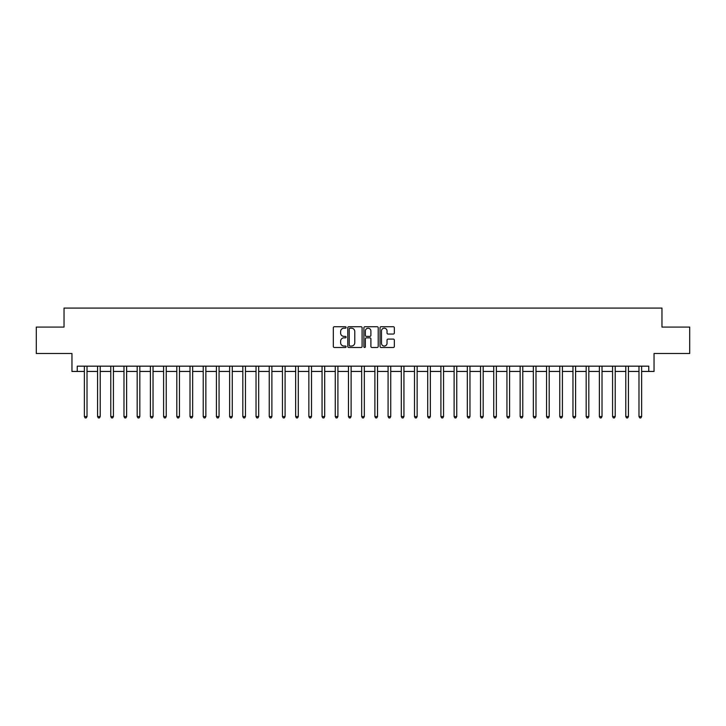 <?xml version="1.0" encoding="UTF-8"?>
<svg xmlns="http://www.w3.org/2000/svg" width="726" height="726" viewBox="0 0 726 726"><rect width="100%" height="100%" fill="white"/><g stroke="black" fill="none" stroke-linecap="round" stroke-linejoin="round"><path stroke-width="1.09" d="M346.093 327.471A0.726 0.726 0 0 0 345.367 326.745L334.35 326.745A1.035 1.035 0 0 0 333.316 327.789L333.316 346.447A1.035 1.035 0 0 0 334.35 347.491L345.367 347.491A0.726 0.726 0 0 0 346.093 346.765A0.726 0.726 0 0 0 345.367 346.039L343.942 346.039A3.321 3.321 0 0 1 340.63 342.717L340.63 341.166A3.321 3.321 0 0 1 343.942 337.844L345.367 337.844A0.726 0.726 0 0 0 346.093 337.118A0.726 0.726 0 0 0 345.367 336.392L343.942 336.392A3.321 3.321 0 0 1 340.63 333.071L340.63 331.519A3.321 3.321 0 0 1 343.942 328.197L345.367 328.197A0.726 0.726 0 0 0 346.093 327.471M393.301 334.06A1.035 1.035 0 0 0 394.345 333.025L394.345 327.789A1.035 1.035 0 0 0 393.301 326.745L381.068 326.745A1.035 1.035 0 0 0 380.034 327.789L380.034 346.447A1.035 1.035 0 0 0 381.068 347.491L393.301 347.491A1.035 1.035 0 0 0 394.345 346.447L394.345 340.122A1.035 1.035 0 0 0 393.301 339.087L388.065 339.087A1.035 1.035 0 0 0 387.031 340.122L387.031 343.262A2.777 2.777 0 0 1 384.254 346.039A2.777 2.777 0 0 1 381.486 343.262L381.486 330.974A2.777 2.777 0 0 1 384.254 328.197A2.777 2.777 0 0 1 387.031 330.974L387.031 333.025A1.035 1.035 0 0 0 388.065 334.06L393.301 334.06M77.237 371.449L77.237 366.167L648.763 366.167L648.763 371.449L654.044 371.449L654.044 353.489L689.7 353.489L689.7 327.081L661.967 327.081L661.967 308.069L64.033 308.069L64.033 327.081L36.3 327.081L36.3 353.489L71.956 353.489L71.956 371.449L84.37 371.449M362.092 327.789A1.035 1.035 0 0 0 361.058 326.745L348.816 326.745A1.035 1.035 0 0 0 347.781 327.789L347.781 346.447A1.035 1.035 0 0 0 348.816 347.491L361.058 347.491A1.035 1.035 0 0 0 362.092 346.447L362.092 327.789M364.942 326.745L377.184 326.745A1.035 1.035 0 0 1 378.219 327.789L378.219 346.447A1.035 1.035 0 0 1 377.184 347.491L371.948 347.491A1.035 1.035 0 0 1 370.904 346.447L370.904 338.879A1.035 1.035 0 0 0 369.87 337.844L366.394 337.844A1.035 1.035 0 0 0 365.36 338.879L365.36 346.765A0.726 0.726 0 0 1 364.634 347.491A0.726 0.726 0 0 1 363.907 346.765L363.907 327.789A1.035 1.035 0 0 1 364.942 326.745M87.011 371.449L97.574 371.449M100.215 371.449L110.779 371.449M113.419 371.449L123.983 371.449M126.623 371.449L137.187 371.449M139.828 371.449L150.391 371.449M153.032 371.449L163.595 371.449M166.245 371.449L176.808 371.449M179.449 371.449L190.012 371.449M192.653 371.449L203.216 371.449M205.857 371.449L216.421 371.449M219.061 371.449L229.625 371.449M232.266 371.449L242.829 371.449M245.47 371.449L256.033 371.449M258.674 371.449L269.246 371.449M271.887 371.449L282.45 371.449M285.091 371.449L295.654 371.449M298.295 371.449L308.859 371.449M311.499 371.449L322.063 371.449M324.704 371.449L335.267 371.449M337.908 371.449L348.471 371.449M351.112 371.449L361.675 371.449M364.325 371.449L374.888 371.449M377.529 371.449L388.092 371.449M390.733 371.449L401.296 371.449M403.937 371.449L414.501 371.449M417.141 371.449L427.705 371.449M430.346 371.449L440.909 371.449M443.55 371.449L454.113 371.449M456.754 371.449L467.326 371.449M469.967 371.449L480.53 371.449M483.171 371.449L493.734 371.449M496.375 371.449L506.939 371.449M509.579 371.449L520.143 371.449M522.784 371.449L533.347 371.449M535.988 371.449L546.551 371.449M549.192 371.449L559.755 371.449M562.405 371.449L572.968 371.449M575.609 371.449L586.172 371.449M588.813 371.449L599.377 371.449M602.017 371.449L612.581 371.449M615.221 371.449L625.785 371.449M628.426 371.449L638.989 371.449M641.63 371.449L648.763 371.449M349.959 328.197A0.726 0.726 0 0 0 349.233 328.923L349.233 345.313A0.726 0.726 0 0 0 349.959 346.039L351.466 346.039A3.321 3.321 0 0 0 354.778 342.717L354.778 331.519A3.321 3.321 0 0 0 351.466 328.197L349.959 328.197M370.904 331.029A2.777 2.777 0 0 0 368.136 328.252A2.777 2.777 0 0 0 365.36 331.029L365.36 335.358A1.035 1.035 0 0 0 366.394 336.392L369.87 336.392A1.035 1.035 0 0 0 370.904 335.358L370.904 331.029M87.138 366.167L87.084 366.303A1.053 1.053 0 0 0 87.011 366.694L87.011 416.561L84.37 416.561L84.37 366.694A1.053 1.053 0 0 0 84.289 366.303L84.234 366.167M87.011 416.561L86.212 417.931L85.16 417.931L84.37 416.561M100.342 366.167L100.288 366.303A1.053 1.053 0 0 0 100.215 366.694L100.215 416.561L97.574 416.561L97.574 366.694A1.053 1.053 0 0 0 97.493 366.303L97.438 366.167M100.215 416.561L99.426 417.931L98.364 417.931L97.574 416.561M113.546 366.167L113.492 366.303A1.053 1.053 0 0 0 113.419 366.694L113.419 416.561L110.779 416.561L110.779 366.694A1.053 1.053 0 0 0 110.706 366.303L110.651 366.167M113.419 416.561L112.63 417.931L111.568 417.931L110.779 416.561M126.751 366.167L126.705 366.303A1.053 1.053 0 0 0 126.623 366.694L126.623 416.561L123.983 416.561L123.983 366.694A1.053 1.053 0 0 0 123.91 366.303L123.856 366.167M126.623 416.561L125.834 417.931L124.772 417.931L123.983 416.561M139.964 366.167L139.909 366.303A1.053 1.053 0 0 0 139.828 366.694L139.828 416.561L137.187 416.561L137.187 366.694A1.053 1.053 0 0 0 137.114 366.303L137.06 366.167M139.828 416.561L139.038 417.931L137.985 417.931L137.187 416.561M153.168 366.167L153.113 366.303A1.053 1.053 0 0 0 153.032 366.694L153.032 416.561L150.391 416.561L150.391 366.694A1.053 1.053 0 0 0 150.318 366.303L150.264 366.167M153.032 416.561L152.242 417.931L151.189 417.931L150.391 416.561M166.372 366.167L166.318 366.303A1.053 1.053 0 0 0 166.245 366.694L166.245 416.561L163.595 416.561L163.595 366.694A1.053 1.053 0 0 0 163.522 366.303L163.468 366.167M166.245 416.561L165.446 417.931L164.394 417.931L163.595 416.561M179.576 366.167L179.522 366.303A1.053 1.053 0 0 0 179.449 366.694L179.449 416.561L176.808 416.561L176.808 366.694A1.053 1.053 0 0 0 176.727 366.303L176.672 366.167M179.449 416.561L178.65 417.931L177.598 417.931L176.808 416.561M192.78 366.167L192.726 366.303A1.053 1.053 0 0 0 192.653 366.694L192.653 416.561L190.012 416.561L190.012 366.694A1.053 1.053 0 0 0 189.931 366.303L189.876 366.167M192.653 416.561L191.855 417.931L190.802 417.931L190.012 416.561M205.984 366.167L205.93 366.303A1.053 1.053 0 0 0 205.857 366.694L205.857 416.561L203.216 416.561L203.216 366.694A1.053 1.053 0 0 0 203.135 366.303L203.089 366.167M205.857 416.561L205.068 417.931L204.006 417.931L203.216 416.561M219.188 366.167L219.134 366.303A1.053 1.053 0 0 0 219.061 366.694L219.061 416.561L216.421 416.561L216.421 366.694A1.053 1.053 0 0 0 216.348 366.303L216.294 366.167M219.061 416.561L218.272 417.931L217.21 417.931L216.421 416.561M232.402 366.167L232.347 366.303A1.053 1.053 0 0 0 232.266 366.694L232.266 416.561L229.625 416.561L229.625 366.694A1.053 1.053 0 0 0 229.552 366.303L229.498 366.167M232.266 416.561L231.476 417.931L230.414 417.931L229.625 416.561M245.606 366.167L245.551 366.303A1.053 1.053 0 0 0 245.47 366.694L245.47 416.561L242.829 416.561L242.829 366.694A1.053 1.053 0 0 0 242.756 366.303L242.702 366.167M245.47 416.561L244.68 417.931L243.627 417.931L242.829 416.561M258.81 366.167L258.755 366.303A1.053 1.053 0 0 0 258.674 366.694L258.674 416.561L256.033 416.561L256.033 366.694A1.053 1.053 0 0 0 255.96 366.303L255.906 366.167M258.674 416.561L257.884 417.931L256.832 417.931L256.033 416.561M272.014 366.167L271.96 366.303A1.053 1.053 0 0 0 271.887 366.694L271.887 416.561L269.246 416.561L269.246 366.694A1.053 1.053 0 0 0 269.165 366.303L269.11 366.167M271.887 416.561L271.088 417.931L270.036 417.931L269.246 416.561M285.218 366.167L285.164 366.303A1.053 1.053 0 0 0 285.091 366.694L285.091 416.561L282.45 416.561L282.45 366.694A1.053 1.053 0 0 0 282.369 366.303L282.314 366.167M285.091 416.561L284.293 417.931L283.24 417.931L282.45 416.561M298.422 366.167L298.368 366.303A1.053 1.053 0 0 0 298.295 366.694L298.295 416.561L295.654 416.561L295.654 366.694A1.053 1.053 0 0 0 295.573 366.303L295.518 366.167M298.295 416.561L297.506 417.931L296.444 417.931L295.654 416.561M311.626 366.167L311.572 366.303A1.053 1.053 0 0 0 311.499 366.694L311.499 416.561L308.859 416.561L308.859 366.694A1.053 1.053 0 0 0 308.786 366.303L308.731 366.167M311.499 416.561L310.71 417.931L309.648 417.931L308.859 416.561M324.831 366.167L324.785 366.303A1.053 1.053 0 0 0 324.704 366.694L324.704 416.561L322.063 416.561L322.063 366.694A1.053 1.053 0 0 0 321.99 366.303L321.936 366.167M324.704 416.561L323.914 417.931L322.852 417.931L322.063 416.561M338.044 366.167L337.989 366.303A1.053 1.053 0 0 0 337.908 366.694L337.908 416.561L335.267 416.561L335.267 366.694A1.053 1.053 0 0 0 335.194 366.303L335.14 366.167M337.908 416.561L337.118 417.931L336.065 417.931L335.267 416.561M351.248 366.167L351.193 366.303A1.053 1.053 0 0 0 351.112 366.694L351.112 416.561L348.471 416.561L348.471 366.694A1.053 1.053 0 0 0 348.398 366.303L348.344 366.167M351.112 416.561L350.322 417.931L349.27 417.931L348.471 416.561M364.452 366.167L364.398 366.303A1.053 1.053 0 0 0 364.325 366.694L364.325 416.561L361.675 416.561L361.675 366.694A1.053 1.053 0 0 0 361.602 366.303L361.548 366.167M364.325 416.561L363.526 417.931L362.474 417.931L361.675 416.561M377.656 366.167L377.602 366.303A1.053 1.053 0 0 0 377.529 366.694L377.529 416.561L374.888 416.561L374.888 366.694A1.053 1.053 0 0 0 374.807 366.303L374.752 366.167M377.529 416.561L376.73 417.931L375.678 417.931L374.888 416.561M390.86 366.167L390.806 366.303A1.053 1.053 0 0 0 390.733 366.694L390.733 416.561L388.092 416.561L388.092 366.694A1.053 1.053 0 0 0 388.011 366.303L387.956 366.167M390.733 416.561L389.935 417.931L388.882 417.931L388.092 416.561M404.064 366.167L404.01 366.303A1.053 1.053 0 0 0 403.937 366.694L403.937 416.561L401.296 416.561L401.296 366.694A1.053 1.053 0 0 0 401.215 366.303L401.169 366.167M403.937 416.561L403.148 417.931L402.086 417.931L401.296 416.561M417.269 366.167L417.214 366.303A1.053 1.053 0 0 0 417.141 366.694L417.141 416.561L414.501 416.561L414.501 366.694A1.053 1.053 0 0 0 414.428 366.303L414.374 366.167M417.141 416.561L416.352 417.931L415.29 417.931L414.501 416.561M430.482 366.167L430.427 366.303A1.053 1.053 0 0 0 430.346 366.694L430.346 416.561L427.705 416.561L427.705 366.694A1.053 1.053 0 0 0 427.632 366.303L427.578 366.167M430.346 416.561L429.556 417.931L428.494 417.931L427.705 416.561M443.686 366.167L443.631 366.303A1.053 1.053 0 0 0 443.55 366.694L443.55 416.561L440.909 416.561L440.909 366.694A1.053 1.053 0 0 0 440.836 366.303L440.782 366.167M443.55 416.561L442.76 417.931L441.707 417.931L440.909 416.561M456.89 366.167L456.835 366.303A1.053 1.053 0 0 0 456.754 366.694L456.754 416.561L454.113 416.561L454.113 366.694A1.053 1.053 0 0 0 454.04 366.303L453.986 366.167M456.754 416.561L455.964 417.931L454.912 417.931L454.113 416.561M470.094 366.167L470.04 366.303A1.053 1.053 0 0 0 469.967 366.694L469.967 416.561L467.326 416.561L467.326 366.694A1.053 1.053 0 0 0 467.245 366.303L467.19 366.167M469.967 416.561L469.168 417.931L468.116 417.931L467.326 416.561M483.298 366.167L483.244 366.303A1.053 1.053 0 0 0 483.171 366.694L483.171 416.561L480.53 416.561L480.53 366.694A1.053 1.053 0 0 0 480.449 366.303L480.394 366.167M483.171 416.561L482.373 417.931L481.32 417.931L480.53 416.561M496.502 366.167L496.448 366.303A1.053 1.053 0 0 0 496.375 366.694L496.375 416.561L493.734 416.561L493.734 366.694A1.053 1.053 0 0 0 493.653 366.303L493.598 366.167M496.375 416.561L495.586 417.931L494.524 417.931L493.734 416.561M509.706 366.167L509.652 366.303A1.053 1.053 0 0 0 509.579 366.694L509.579 416.561L506.939 416.561L506.939 366.694A1.053 1.053 0 0 0 506.866 366.303L506.812 366.167M509.579 416.561L508.79 417.931L507.728 417.931L506.939 416.561M522.911 366.167L522.865 366.303A1.053 1.053 0 0 0 522.784 366.694L522.784 416.561L520.143 416.561L520.143 366.694A1.053 1.053 0 0 0 520.07 366.303L520.016 366.167M522.784 416.561L521.994 417.931L520.932 417.931L520.143 416.561M536.124 366.167L536.069 366.303A1.053 1.053 0 0 0 535.988 366.694L535.988 416.561L533.347 416.561L533.347 366.694A1.053 1.053 0 0 0 533.274 366.303L533.22 366.167M535.988 416.561L535.198 417.931L534.145 417.931L533.347 416.561M549.328 366.167L549.273 366.303A1.053 1.053 0 0 0 549.192 366.694L549.192 416.561L546.551 416.561L546.551 366.694A1.053 1.053 0 0 0 546.478 366.303L546.424 366.167M549.192 416.561L548.402 417.931L547.35 417.931L546.551 416.561M562.532 366.167L562.478 366.303A1.053 1.053 0 0 0 562.405 366.694L562.405 416.561L559.755 416.561L559.755 366.694A1.053 1.053 0 0 0 559.682 366.303L559.628 366.167M562.405 416.561L561.606 417.931L560.554 417.931L559.755 416.561M575.736 366.167L575.682 366.303A1.053 1.053 0 0 0 575.609 366.694L575.609 416.561L572.968 416.561L572.968 366.694A1.053 1.053 0 0 0 572.887 366.303L572.832 366.167M575.609 416.561L574.81 417.931L573.758 417.931L572.968 416.561M588.94 366.167L588.886 366.303A1.053 1.053 0 0 0 588.813 366.694L588.813 416.561L586.172 416.561L586.172 366.694A1.053 1.053 0 0 0 586.091 366.303L586.036 366.167M588.813 416.561L588.015 417.931L586.962 417.931L586.172 416.561M602.144 366.167L602.09 366.303A1.053 1.053 0 0 0 602.017 366.694L602.017 416.561L599.377 416.561L599.377 366.694A1.053 1.053 0 0 0 599.295 366.303L599.249 366.167M602.017 416.561L601.228 417.931L600.166 417.931L599.377 416.561M615.349 366.167L615.294 366.303A1.053 1.053 0 0 0 615.221 366.694L615.221 416.561L612.581 416.561L612.581 366.694A1.053 1.053 0 0 0 612.508 366.303L612.454 366.167M615.221 416.561L614.432 417.931L613.37 417.931L612.581 416.561M628.562 366.167L628.507 366.303A1.053 1.053 0 0 0 628.426 366.694L628.426 416.561L625.785 416.561L625.785 366.694A1.053 1.053 0 0 0 625.712 366.303L625.658 366.167M628.426 416.561L627.636 417.931L626.574 417.931L625.785 416.561M641.766 366.167L641.711 366.303A1.053 1.053 0 0 0 641.63 366.694L641.63 416.561L638.989 416.561L638.989 366.694A1.053 1.053 0 0 0 638.916 366.303L638.862 366.167M641.63 416.561L640.84 417.931L639.788 417.931L638.989 416.561"/></g></svg>
